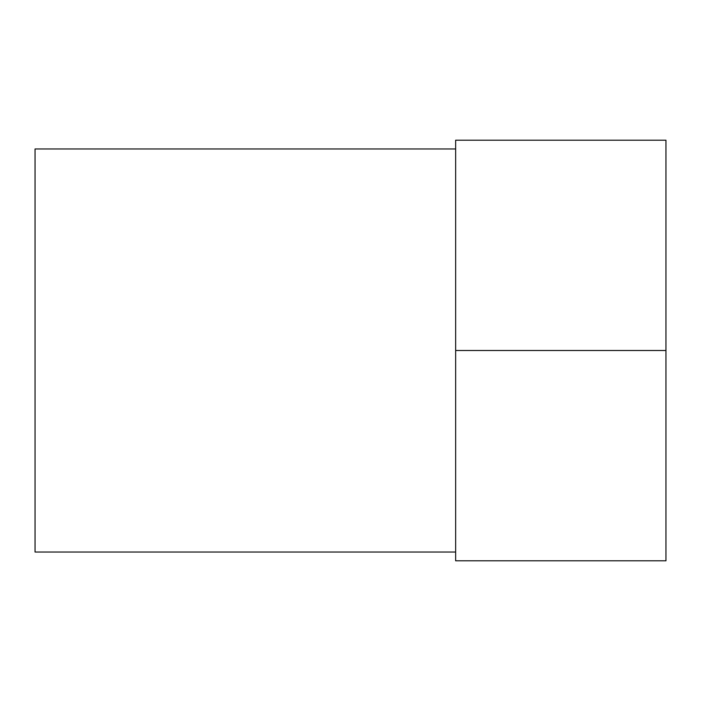 <?xml version="1.0" encoding="UTF-8"?>
<svg xmlns="http://www.w3.org/2000/svg" width="701" height="701" viewBox="0 0 701 701"><rect width="100%" height="100%" fill="white"/><g stroke="black" fill="none" stroke-linecap="round" stroke-linejoin="round"><path stroke-width="1.05" d="M455.65 552.038L35.05 552.038L35.05 148.963L455.65 148.963M455.65 350.5L455.65 560.8L665.95 560.8L665.95 350.5L455.65 350.5L455.65 140.2L665.95 140.2L665.95 350.5"/></g></svg>
